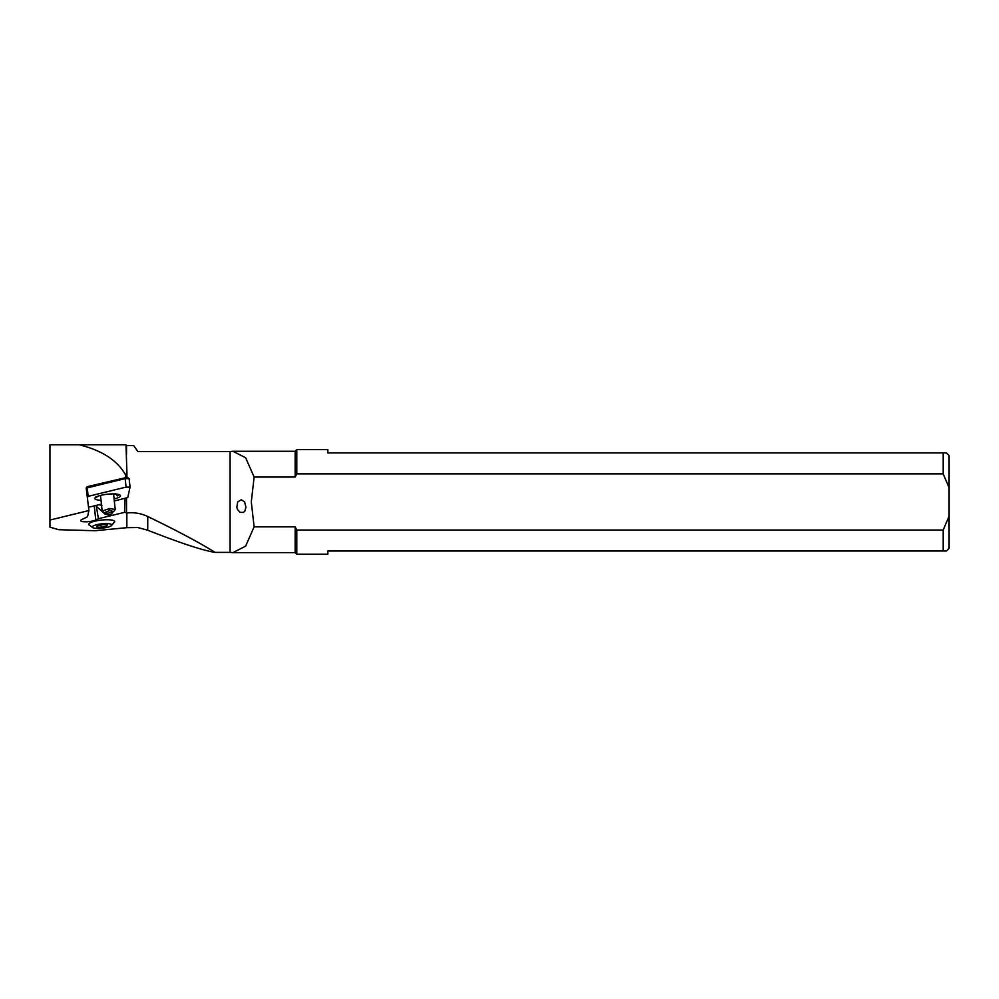 <?xml version="1.0" encoding="UTF-8"?>
<svg xmlns="http://www.w3.org/2000/svg" width="999" height="999" viewBox="0 0 999 999"><rect width="100%" height="100%" fill="white"/><g stroke="black" fill="none" stroke-linecap="round" stroke-linejoin="round"><path stroke-width="1.5" d="M126.923 477.322L126.923 472.777L125.574 474.925C117.432 460.439 101.948 450.387 79.121 444.742L49.95 444.742L49.95 527.16L58.779 529.707L95.167 530.731L126.848 527.672L137.874 527.547L147.74 530.219C180.594 543.119 203.022 550.511 215.047 552.385C199.912 542.869 177.485 530.906 147.74 516.52C141.134 513.374 134.166 512.187 126.848 512.962L124.625 512.325L98.401 518.731L96.229 505.407M125.574 474.925L125.824 477.247M49.95 520.054L88.923 510.539L87.55 516.758L81.781 519.567A8.179 1.823 173.8 0 0 80.657 520.616A8.179 1.823 173.8 0 0 80.657 520.654A8.179 1.823 173.8 0 0 86.751 521.765A8.179 1.823 173.8 0 0 95.792 519.992L98.401 518.731M86.901 487.762L87.113 486.788L86.201 487.999L88.923 510.539M87.113 486.788L87.987 486.575M215.047 552.385L230.095 552.385L230.095 451.511L137.874 451.511L133.716 445.616L126.061 445.591M124.975 498.389L124.625 512.325M79.121 444.742L125.986 444.742L126.923 472.777M113.874 522.764A13.074 2.922 173.8 0 0 114.685 521.578A13.074 2.922 173.8 0 0 101.686 520.042A13.074 2.922 173.8 0 0 88.686 524.375A13.074 2.922 173.8 0 0 89.735 525.362M96.94 506.768L104.745 513.936C108.554 515.559 111.251 514.96 112.862 512.125M101.91 505.357L99.076 504.707M232.954 451.273L295.155 451.273L295.155 477.047L254.121 477.047L245.667 457.792L232.954 451.273L230.095 451.511M232.954 552.634L295.155 552.634L295.155 526.848L254.121 526.848L245.629 546.141L232.954 552.622L230.095 552.385M254.121 477.047L251.298 501.948L254.121 526.848M237.65 501.948L236.825 507.542L237.537 509.577L240.085 512.387L243.481 512.412L244.817 511.126L245.954 507.317L244.63 501.948L241.308 499.737L237.65 501.948M946.29 550.998L943.168 550.998L943.168 530.032L296.79 530.032L295.155 526.848M943.168 530.032L949.05 516.346L949.05 487.549L943.168 473.876L296.79 473.876L295.155 477.047M295.155 451.273L296.79 449.637L296.79 473.876M296.79 530.032L296.79 554.258L295.155 552.634M296.79 554.258L327.859 554.258L327.859 550.998L943.168 550.998M943.168 473.876L943.168 452.909L946.44 452.909L949.05 455.532L949.05 487.549M296.79 449.637L327.859 449.637L327.859 452.909L943.168 452.909M946.44 550.998L949.05 548.376L949.05 516.346M114.673 521.503A13.074 2.922 -6.2 0 1 114.548 521.928A13.074 2.922 -6.2 0 1 114.398 522.14L111.551 525.486A9.803 2.198 -6.2 0 1 100.662 528.321A9.803 2.198 -6.2 0 1 92.57 527.522A9.803 2.198 -6.2 0 1 92.345 526.685A9.803 2.198 -6.2 0 1 103.359 523.676A9.803 2.198 -6.2 0 1 111.676 525.324A9.803 2.198 -6.2 0 1 111.551 525.486M106.531 526.336L107.318 524.975L102.797 524.637L97.49 525.674L96.703 527.035L101.224 527.372L106.531 526.336L106.369 524.9M92.57 527.522L89.086 524.862A13.074 2.922 -6.2 0 1 88.674 524.313M101.224 527.372L100.961 524.999M95.817 496.903L96.716 497.402L97.14 496.515M115.622 493.568L117.42 495.929A11.039 2.473 173.8 0 0 117.969 495.566L118.681 494.992A11.851 2.647 173.8 0 0 119.068 494.605M96.603 496.765A11.039 2.473 173.8 0 0 96.716 497.402M117.969 495.566A11.039 2.473 173.8 0 0 118.394 494.405M108.017 513.224L113.624 511.6L109.69 510.489L104.146 512.762L108.017 513.224M104.158 512.762L102.16 511.038L109.753 508.528L115.21 509.49L113.624 511.613M101.436 504.133L91.359 506.593A3.921 0.874 -6.2 0 1 88.499 507.005M87.363 497.539L88.162 496.353L126.074 487.1L130.057 487.175L127.76 497.564L114.311 500.986M130.057 487.175L129.146 478.683L125.162 478.608L87.25 487.862L88.162 496.353M114.098 498.963A12.912 2.885 173.8 0 0 120.342 495.354A12.912 2.885 173.8 0 0 114.161 493.931A12.912 2.885 173.8 0 0 94.893 498.089A12.912 2.885 173.8 0 0 101.024 500.274M86.376 489.373L87.25 487.862M127.348 477.285L88.087 486.463L86.801 487.862M99.538 495.691A10.627 2.373 173.8 0 0 100.549 495.791M113.624 494.517A10.627 2.373 173.8 0 0 115.297 493.981M126.511 445.616L126.511 454.533M126.511 498.014L126.511 512.999M126.848 527.672L126.848 512.962M94.268 505.881L95.792 519.992M147.74 516.52L147.74 530.219M109.753 508.528L109.69 510.489M87.562 496.653L86.638 488.161M126.074 487.1L125.162 478.608L125.849 477.247M129.146 478.721L130.045 487.125M113.561 493.918L115.21 509.49M100.512 495.417L102.16 511.038M127.31 477.222L129.058 478.558"/></g></svg>
